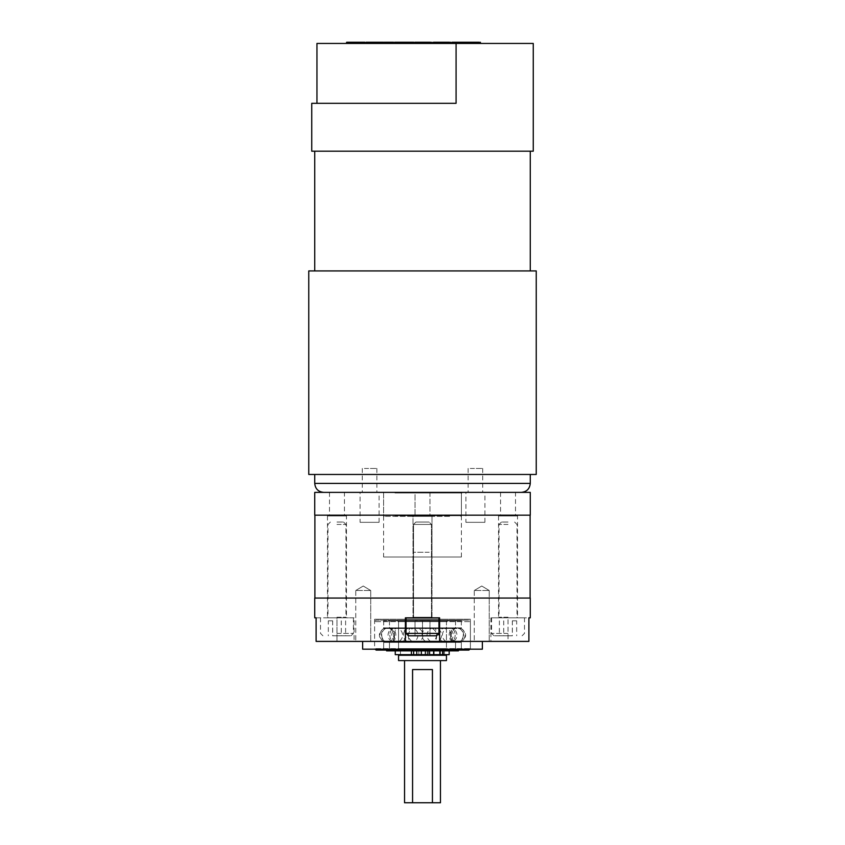 <?xml version="1.0" encoding="UTF-8"?>
<svg xmlns="http://www.w3.org/2000/svg" width="845" height="845" viewBox="0 0 845 845"><rect width="100%" height="100%" fill="white"/><g stroke="black" fill="none" stroke-linecap="round" stroke-linejoin="round"><path stroke-width="0.63" stroke-dasharray="4.22 3.17" d="M458.423 650.851L398.555 650.851L446.445 650.851L398.555 650.851L446.445 650.851L446.445 619.248L398.555 619.248L446.445 619.248M398.555 650.09L422.5 650.09L398.555 650.09L398.555 650.851L398.555 619.248M422.5 655.255L444.544 655.255L422.5 655.255M440.456 660.579L404.544 660.579L440.456 660.579M470.39 619.248L374.61 619.248L470.39 619.248L470.39 649.171L374.61 649.171L470.39 649.171M374.61 619.248L374.61 649.171M422.5 515.186L530.1 515.186L422.5 515.186M422.5 598.059L530.1 598.059L422.5 598.059M465.912 522.316L484.914 522.316L465.912 522.316L465.912 492.381L484.914 492.381L465.912 492.381M484.914 522.316L484.914 492.381M360.086 522.316L379.088 522.316L360.086 522.316L360.086 492.381L379.088 492.381L360.086 492.381M379.088 522.316L379.088 492.381M383.588 557.003L461.412 557.003L383.588 557.003L383.588 492.381L461.412 492.381L383.588 492.381M461.412 557.003L461.412 492.381M354.076 617.822L336.965 617.822L354.076 617.822L354.076 641.397L405.389 641.397L405.389 617.822L439.611 617.822L439.611 641.397L528.885 641.397L508.035 641.397L528.885 641.397L528.885 617.822L490.924 617.822L528.885 617.822M429.978 492.381L429.978 515.946L415.022 515.946L429.978 515.946L415.022 515.946L429.978 515.946L429.978 492.381L415.022 492.381L415.022 515.946L415.022 492.381L429.978 492.381M515.513 492.381L500.546 492.381L515.513 492.381L515.513 515.946L500.546 515.946L515.513 515.946M500.546 492.381L500.546 515.946M344.454 492.381L329.487 492.381L344.454 492.381L344.454 515.946L329.487 515.946L344.454 515.946M329.487 492.381L329.487 515.946M489.244 590.518L489.244 641.397L474.277 641.397L489.244 641.397L474.277 641.397L489.244 641.397L489.244 590.518L474.277 590.518L474.277 641.397L474.277 590.518L489.244 590.518L474.277 590.518L489.244 590.518L481.766 586.018L474.277 590.518L481.766 586.018L489.244 590.518M370.723 590.518L370.723 641.397L355.756 641.397L370.723 641.397L355.756 641.397L370.723 641.397L370.723 590.518L355.756 590.518L355.756 641.397L355.756 590.518L370.723 590.518L355.756 590.518L370.723 590.518L363.234 586.018L355.756 590.518L363.234 586.018L370.723 590.518M432.006 515.946L432.006 617.822L412.994 617.822L432.006 617.822L412.994 617.822L432.006 617.822L432.006 515.946L412.994 515.946L412.994 617.822L412.994 515.946L432.006 515.946M517.531 515.946L498.529 515.946L517.531 515.946L517.531 617.822L498.529 617.822L517.531 617.822M498.529 515.946L498.529 617.822M346.471 515.946L327.469 515.946L346.471 515.946L346.471 617.822L327.469 617.822L346.471 617.822M327.469 515.946L327.469 617.822M314.741 515.186L530.259 515.186M314.741 492.381L530.259 492.381M316.114 617.822L336.965 617.822L316.114 617.822L316.114 641.397L354.076 641.397M314.741 598.059L530.259 598.059M362.632 641.397L362.632 649.171L482.368 649.171L482.368 641.397L362.632 641.397L482.368 641.397M439.611 641.397L405.389 641.397L405.389 617.822L439.611 617.822L439.611 641.397L439.611 617.822L405.389 617.822L405.389 641.397M508.035 641.397L490.924 641.397L508.035 641.397L508.035 617.822L524.491 617.822L491.568 617.822L508.035 617.822L508.035 641.397M412.571 669.557L432.429 669.557M404.544 802.75L440.456 802.75M398.555 660.579L446.445 660.579M398.555 655.255L446.445 655.255M413.522 617.23L431.478 617.23L432.08 617.822L412.92 617.822L432.08 617.822L412.92 617.822L432.08 617.822L431.478 617.23L413.522 617.23L412.92 617.822L413.522 617.23L431.478 617.23L413.522 617.23L413.522 524.439L431.478 524.439L413.522 524.439L431.478 524.439L431.478 617.23L431.478 524.439L413.522 524.439L413.522 617.23M415.92 522.041L429.08 522.041L431.478 524.439L429.08 522.041L415.92 522.041L413.522 524.439L415.92 522.041L429.08 522.041L415.92 522.041M438.967 617.822L406.033 617.822L438.967 617.822L406.033 617.822L438.967 617.822L438.967 633.391L406.033 633.391L438.967 633.391L406.033 633.391L408.431 635.789L436.569 635.789L438.967 633.391M429.989 635.789L415.011 635.789L429.989 635.789L429.989 620.821L422.521 620.821L422.521 635.789L422.479 620.821L429.989 620.821L429.978 635.789L429.989 620.821L415.022 620.821L422.479 620.821L422.479 635.789L422.521 620.821L415.022 620.821L415.011 635.789L415.011 620.821L429.989 620.821L429.978 635.789M508.035 617.23L499.046 617.23L508.035 617.23M508.035 522.041L501.444 522.041L508.035 522.041M508.035 524.439L499.046 524.439L508.035 524.439M508.035 635.789L493.966 635.789L508.035 635.789M508.035 633.391L491.568 633.391L508.035 633.391M512.334 635.789L499.395 635.789L512.334 635.789L512.334 620.821L516.675 620.821L516.675 635.789M516.675 620.821L512.334 620.821M503.694 620.821L503.694 635.789M499.395 620.821L499.395 635.789M503.726 620.821L503.726 635.789M512.366 620.821L512.366 635.789M408.431 635.789L436.569 635.789L408.431 635.789M406.033 617.822L406.033 633.391M415.011 620.821L415.011 635.789L415.011 620.821M336.965 617.23L345.954 617.23L336.965 617.23M336.965 617.822L353.432 617.822L336.965 617.822L336.965 641.397L336.965 617.822M336.965 522.041L343.556 522.041L336.965 522.041M336.965 524.439L345.954 524.439L336.965 524.439M336.965 635.789L351.034 635.789L336.965 635.789M336.965 633.391L353.432 633.391L336.965 633.391M332.666 635.789L345.605 635.789L332.666 635.789L332.666 620.821L328.325 620.821L328.325 635.789M328.325 620.821L332.666 620.821M341.306 620.821L341.306 635.789M345.605 620.821L345.605 635.789M341.274 620.821L341.274 635.789M332.634 620.821L332.634 635.789M384.38 650.09L461.317 650.09L384.38 650.09M384.38 641.777L461.317 641.777L384.38 641.777M384.38 628.469L461.317 628.469L384.38 628.469M384.38 620.156L461.317 620.156L384.38 620.156M468.067 620.156L376.109 620.156L468.067 620.156M469.535 621.656L374.61 621.656L469.535 621.656M469.535 648.59L374.61 648.59L469.535 648.59M376.109 650.09L468.89 650.09M454.937 641.777L389.471 641.777L454.937 641.777M397.509 650.09L447.945 650.09L397.509 650.09M398.977 648.59L446.445 648.59L398.977 648.59M398.977 621.656L446.445 621.656L398.977 621.656M397.509 620.156L447.945 620.156L397.509 620.156M454.937 620.156L389.471 620.156L454.937 620.156M454.937 628.469L389.471 628.469L454.937 628.469M454.937 650.09L389.471 650.09L454.937 650.09M460.62 642.38L383.683 642.38L460.62 642.38M460.62 649.34L383.683 649.34L460.62 649.34M390.063 649.34L455.529 649.34L390.063 649.34M390.063 642.38L455.529 642.38L390.063 642.38M460.62 620.906L383.683 620.906L460.62 620.906M460.62 627.867L383.683 627.867L460.62 627.867M390.063 627.867L455.529 627.867L390.063 627.867M390.063 620.906L455.529 620.906L390.063 620.906M424.982 654.653L418.845 654.653L424.982 654.653M424.982 650.851L418.845 650.851L424.982 650.851M439.442 654.653L433.295 654.653L439.442 654.653M439.442 650.851L433.295 650.851L439.442 650.851M396.03 650.851L449.181 650.851L396.03 650.851M449.181 654.653L395.259 654.653M427.866 654.653L429.587 654.653M442.96 654.653L442.294 654.653L442.294 650.851L442.284 654.653L442.981 654.653M425.859 650.851L425.859 654.653M422.5 650.09L458.423 650.09L422.5 650.09M446.445 650.09L446.445 650.851L386.577 650.851M492.35 492.381L323.719 492.381L492.35 492.381M470.253 492.381L482.717 492.381L470.253 492.381M470.253 468.436L482.717 468.436L470.253 468.436M364.427 492.381L376.891 492.381L364.427 492.381M364.427 468.436L376.891 468.436L364.427 468.436M450.438 492.381L382.986 492.381L450.438 492.381M449.593 516.327L384.19 516.327L449.593 516.327M429.218 552.239L412.994 552.239L429.218 552.239M429.218 516.327L412.994 516.327L429.218 516.327M346.302 151.202L530.259 151.202L346.302 151.202M498.698 270.928L314.741 270.928L498.698 270.928M533.248 43.444L316.959 43.444M533.248 151.202L311.752 151.202M456.078 103.312L311.752 103.312M536.237 474.467L308.763 474.467M536.237 270.928L308.763 270.928M498.698 474.467L314.741 474.467L498.698 474.467M472.63 43.444L479.337 43.444L472.63 43.444L472.566 42.25M479.337 43.444L479.273 42.25L479.337 43.444M454.029 43.444L463.556 43.444L454.029 43.444L454.029 42.25L457.504 42.25L457.504 43.444L466.947 43.444L457.504 43.444L457.504 42.25L458.37 42.25L458.37 43.444M454.198 43.444L455.603 43.444L454.198 43.444L454.198 42.25L454.198 43.444M447.523 43.444L438.84 43.444L443.255 43.444L443.202 42.25L443.276 43.444L452.941 43.444L444.502 43.444L448.283 43.444L447.523 43.444L447.523 42.25L438.84 42.25L438.84 43.444M433.464 42.25L452.941 42.25L444.966 42.25L444.966 43.444L444.512 42.25L444.502 43.444L433.464 43.444L449.593 43.444L444.396 43.444L444.438 42.25L448.283 42.25L448.283 43.444M434.446 43.444L434.288 42.25L434.446 43.444M438.84 42.25L443.287 42.25L443.287 43.444L443.255 42.25L444.438 42.25L442.537 42.25L442.537 43.444M433.464 43.444L421.032 43.444L433.665 43.444L433.665 42.25L433.622 43.444M414.842 42.25L423.197 42.25L423.197 43.444L423.968 43.444L414.842 43.444L423.968 43.444L420.271 43.444L423.852 43.444L423.852 42.25L430.538 42.25L430.559 43.444M441.027 43.444L429.936 43.444L441.217 43.444L441.217 42.25L429.936 42.25L441.217 42.25L441.027 43.444M414.082 43.444L424.972 43.444L424.972 42.25L424.908 43.444L413.934 43.444L413.934 42.25L414.082 43.444M422.12 42.25L413.934 42.25L419.553 42.25L414.906 42.25L414.906 43.444L414.747 42.25L422.12 42.25L422.12 43.444M423.757 43.444L423.736 42.25L423.757 43.444M404.375 42.25L415.349 42.25L404.375 42.25L404.533 43.444L415.423 43.444L415.423 42.25L415.349 43.444L404.375 43.444M405.357 43.444L405.199 42.25L405.357 43.444M403.773 43.444L391.731 43.444L403.773 43.444M384.126 43.444L384.486 42.25L389.154 42.25L389.154 43.444L389.904 43.444L389.904 42.25L391.541 42.25L391.541 43.444M391.541 42.25L393.559 42.25L393.358 43.444M388.478 42.25L392.502 42.25L392.872 43.444L392.872 42.25L388.478 42.25L388.478 43.444M387.601 43.444L388.394 43.444L388.394 42.25L387.601 42.25M366.117 42.25L391.182 42.25L387.929 42.25L387.929 43.444L394.446 43.444L387.929 43.444L387.929 42.25L390.422 42.25L390.422 43.444L374.398 43.444L391.182 43.444L390.422 43.444L390.422 42.25L383.524 42.25L383.524 43.444M366.878 43.444L377.398 43.444L366.878 43.444M366.117 43.444L366.043 42.25L366.054 43.444M370.67 43.444L373.934 43.444L370.67 43.444L370.67 42.25L369.804 42.25L369.804 43.444M363.836 43.444L372.518 43.444L363.836 43.444M346.682 43.444L356.347 43.444L346.682 43.444M407.036 43.444L413.765 43.444L407.036 43.444M415.793 43.444L415.571 42.25L415.793 43.444M414.842 43.444L414.948 42.25M449.593 43.444L449.529 42.25L449.593 43.444M452.138 42.25L463.113 42.25L463.113 43.444L452.138 43.444L461.94 43.444L461.877 42.25L461.94 43.444L471.616 43.444L463.166 43.444L463.641 42.25L463.63 43.444M453.11 43.444L452.952 42.25L453.11 43.444M452.138 43.444L452.286 42.25M472.862 43.444L474.277 43.444L472.862 43.444L472.862 42.25L474.277 42.25L474.277 43.444M346.313 42.25L347.876 42.25L347.876 43.444M347.876 42.25L356.347 42.25L355.724 42.25L355.724 43.444M358.544 42.25L363.836 42.25L358.544 42.25L358.544 43.444M355.724 42.25L372.518 42.25L364.85 42.25L367.892 42.25L367.712 43.444M367.712 42.25L364.903 42.25M367.892 42.25L367.892 43.444M364.85 42.25L364.85 43.444M371.758 42.25L371.758 43.444M372.518 42.25L372.518 43.444M362.928 42.25L362.928 43.444M362.822 42.25L362.822 43.444M366.276 42.25L366.276 43.444M355.84 42.25L355.84 43.444M369.804 42.25L373.934 42.25L373.934 43.444M373.934 42.25L370.67 42.25M373.057 42.25L373.057 43.444M376.532 42.25L376.532 43.444M372.592 42.25L372.592 43.444M371.124 42.25L371.124 43.444M377.208 42.25L382.51 42.25L377.208 42.25L377.208 43.444M383.524 42.25L386.556 42.25L386.387 43.444M386.387 42.25L383.429 42.25M386.556 42.25L386.556 43.444M391.182 42.25L394.446 42.25L391.182 42.25L391.182 43.444L391.182 42.25L387.929 42.25L388.689 42.25L388.689 43.444L388.689 42.25L391.182 42.25L391.182 43.444M381.591 42.25L381.591 43.444M381.486 42.25L381.486 43.444M384.95 42.25L384.95 43.444M374.504 42.25L374.504 43.444M374.398 42.25L374.398 43.444M393.685 42.25L393.685 43.444L393.685 42.25M394.446 42.25L394.446 43.444L394.446 42.25M391.943 42.25L391.943 43.444M390.633 42.25L390.633 43.444M388.795 42.25L388.795 43.444M393.538 43.444L393.358 42.25M389.154 42.25L389.904 42.25L389.154 42.25M394.657 42.25L391.731 42.25L391.731 43.444M391.731 42.25L402.04 42.25L398.185 42.25L398.998 42.25L398.998 43.444M398.998 42.25L403.889 42.25M398.185 42.25L398.185 43.444M402.04 42.25L402.04 43.444M392.545 42.25L392.545 43.444M409.994 42.25L409.994 43.444M408.473 42.25L408.473 43.444M413.448 42.25L413.448 43.444M414.187 42.25L414.187 43.444L414.187 42.25M412.571 42.25L412.571 43.444M409.846 42.25L409.846 43.444M419.553 42.25L419.553 43.444M418.021 42.25L418.021 43.444M422.996 42.25L422.996 43.444M419.395 42.25L419.395 43.444M404.924 42.25L413.765 42.25L412.973 42.25L412.973 43.444M407.66 42.25L410.184 42.25L406.508 42.25L407.66 42.25L407.66 43.444L410.184 43.444L407.66 43.444M411.811 42.25L411.811 43.444M412.782 42.25L412.782 43.444M411.916 42.25L411.916 43.444M410.945 42.25L410.945 43.444M405.082 42.25L405.082 43.444M410.184 42.25L410.184 43.444M406.508 42.25L406.508 43.444M420.419 42.25L420.419 43.444M424 42.25L424 43.444L423.968 42.25L423.197 42.25L423.968 42.25M420.271 42.25L420.271 43.444M421.148 42.25L421.148 43.444M420.387 42.25L420.387 43.444M430.475 42.25L430.475 43.444M425.827 42.25L429.746 42.25L429.714 43.444L429.746 42.25L425.827 42.25L425.827 43.444M423.831 42.25L423.831 43.444M436.062 42.25L436.062 43.444M436.231 42.25L436.231 43.444M427.76 42.25L427.76 43.444M427 42.25L427 43.444M421.412 42.25L421.412 43.444M421.254 42.25L421.254 43.444M438.291 42.25L431.563 42.25L438.291 42.25L438.291 43.444L441.47 43.444L431.563 43.444L438.291 43.444M441.47 42.25L440.456 42.25L440.456 43.444L441.47 43.444L441.47 42.25M438.397 42.25L438.397 43.444M434.636 42.25L434.636 43.444M429.936 42.25L429.936 43.444M431.563 42.25L431.563 43.444M434.995 42.25L434.995 43.444M424.507 42.25L424.507 43.444M429.735 42.25L429.735 43.444M426.355 42.25L426.355 43.444M425.098 42.25L425.098 43.444M424.264 42.25L424.264 43.444M422.5 42.25L422.5 43.444M425.373 42.25L425.373 43.444M439.083 42.25L439.083 43.444M431.848 42.25L431.647 43.444L431.637 42.25M442.537 42.25L449.593 42.25M441.66 42.25L441.66 43.444M438.935 42.25L438.935 43.444M448.283 42.25L447.523 42.25M447.776 42.25L447.776 43.444M452.181 42.25L452.181 43.444M452.941 42.25L452.941 43.444M444.333 42.25L444.333 43.444M439.59 42.25L439.59 43.444M455.603 42.25L455.603 43.444L455.603 42.25L454.198 42.25L455.603 42.25M458.37 42.25L463.556 42.25L457.398 42.25L457.398 43.444M457.398 42.25L454.029 42.25M458.824 42.25L458.824 43.444M462.733 42.25L462.733 43.444M459.353 42.25L459.353 43.444M458.592 42.25L458.592 43.444M463.556 42.25L463.556 43.444L463.525 42.25M458.096 42.25L458.096 43.444M457.261 42.25L457.261 43.444M455.497 42.25L455.497 43.444M445.283 42.25L448.875 42.25L445.188 42.25L445.188 43.444L448.875 43.444L445.188 43.444L445.283 42.25M448.716 42.25L448.875 43.444L448.716 42.25M444.576 42.25L444.576 43.444M443.773 42.25L443.773 43.444M442.59 42.25L442.59 43.444M457.758 42.25L457.758 43.444M450.681 42.25L450.3 43.444M460.324 42.25L460.324 43.444M467.94 42.25L457.504 42.25L461.94 42.25L461.93 43.444L461.962 42.25L463.007 42.25L463.007 43.444M457.599 42.25L457.599 43.444M463.63 42.25L466.947 42.25M463.166 42.25L463.166 43.444M466.451 42.25L466.451 43.444M463.007 42.25L479.337 42.25M458.265 42.25L458.265 43.444M474.563 42.25L472.63 42.25M475.017 42.25L478.619 42.25L474.932 42.25L474.932 43.444L478.619 43.444L474.932 43.444L475.017 42.25M478.45 42.25L478.619 43.444L478.45 42.25M471.288 42.25L471.288 43.444M474.14 42.25L474.14 43.444M474.309 42.25L474.309 43.444M473.517 42.25L473.517 43.444M472.334 42.25L472.334 43.444M436.675 635.123A7.256 2.387 90 0 1 434.298 642.38A7.256 7.256 0 0 0 441.555 635.123A7.256 7.256 0 0 0 434.298 627.867A7.256 2.387 90 0 1 436.675 635.123M455.17 635.123A7.256 5.492 90 0 1 449.677 642.38A7.256 7.256 0 0 0 456.934 635.123A7.256 7.256 0 0 0 449.677 627.867A7.256 5.492 90 0 1 455.17 635.123M463.282 635.123A7.256 6.855 -90 0 1 456.427 642.38A7.256 7.256 0 0 0 463.683 635.123A7.256 7.256 0 0 0 456.427 627.867A7.256 6.855 -90 0 1 463.282 635.123M450.723 635.123A7.256 4.743 -90 0 1 445.98 642.38A7.256 7.256 0 0 0 453.237 635.123A7.256 7.256 0 0 0 445.98 627.867A7.256 4.743 -90 0 1 450.723 635.123M408.325 635.123A7.256 2.387 -90 0 0 410.702 642.38A7.256 7.256 0 0 0 417.958 635.123A7.256 7.256 0 0 0 410.702 627.867A7.256 2.387 -90 0 0 408.325 635.123M389.83 635.123A7.256 5.492 -90 0 0 395.323 642.38A7.256 7.256 0 0 0 402.579 635.123A7.256 7.256 0 0 0 395.323 627.867A7.256 5.492 -90 0 0 389.83 635.123M381.718 635.123A7.256 6.855 90 0 0 388.573 642.38A7.256 7.256 0 0 0 395.83 635.123A7.256 7.256 0 0 0 388.573 627.867A7.256 6.855 90 0 0 381.718 635.123M394.277 635.123A7.256 4.743 90 0 0 399.02 642.38A7.256 7.256 0 0 0 406.276 635.123A7.256 7.256 0 0 0 399.02 627.867A7.256 4.743 90 0 0 394.277 635.123M530.259 483.403L314.741 483.403M394.985 492.973L461.412 492.973L394.985 492.973M394.985 515.725L461.412 515.725L394.985 515.725M372.455 42.25L372.455 43.444M439.263 42.25L439.263 43.444M432.154 42.25L432.154 43.444M446.044 42.25L446.044 43.444M449.276 42.25L449.276 43.444M449.783 42.25L449.783 43.444M464.708 42.25L464.708 43.444M468.457 42.25L468.457 43.444M444.544 654.653L444.544 650.851L444.544 654.653M490.924 617.822L490.924 641.397M400.456 654.653L400.456 650.851L400.456 654.653M514.616 522.041L517.013 524.439L517.013 617.23L517.605 617.822M522.094 635.789L524.491 633.391L524.491 617.822M491.568 617.822L491.568 633.391L493.966 635.789M501.444 522.041L499.046 524.439L499.046 617.23L498.455 617.822M330.384 522.041L327.987 524.439L327.987 617.23L327.395 617.822M322.906 635.789L320.508 633.391L320.508 617.822M353.432 617.822L353.432 633.391L351.034 635.789M343.556 522.041L345.954 524.439L345.954 617.23L346.545 617.822M461.317 620.156L461.317 628.469C467.031 632.905 467.031 637.341 461.317 641.777L461.317 650.09M376.109 620.156L374.61 621.656L374.61 648.59L375.191 649.171M469.809 649.171L470.39 648.59L470.39 621.656L468.89 620.156M383.683 620.156L383.683 628.469C377.968 632.905 377.968 637.341 383.683 641.777L383.683 650.09M389.471 650.09L389.471 641.777C392.249 640.415 393.696 638.207 393.833 635.123C393.696 632.039 392.249 629.821 389.471 628.469L389.471 620.156M455.529 650.09L455.529 641.777C452.751 640.415 451.304 638.207 451.167 635.123C451.304 632.039 452.751 629.821 455.529 628.469L455.529 620.156M447.945 620.156L446.445 621.656L446.445 648.59L447.945 650.09M397.055 650.09L398.555 648.59L398.555 621.656L397.055 620.156M415.751 627.867A7.256 7.256 0 0 0 408.505 635.123A7.256 7.256 0 0 0 415.751 642.38A7.256 7.256 0 0 0 423.007 635.123A7.256 7.256 0 0 0 415.751 627.867M434.298 627.867A7.256 7.256 0 0 0 427.042 635.123A7.256 7.256 0 0 0 434.298 642.38M449.677 627.867A7.256 7.256 0 0 0 442.421 635.123A7.256 7.256 0 0 0 449.677 642.38M457.779 627.867A7.256 7.256 0 0 0 450.522 635.123A7.256 7.256 0 0 0 457.779 642.38A7.256 7.256 0 0 0 465.035 635.123A7.256 7.256 0 0 0 457.779 627.867M456.427 627.867A7.256 7.256 0 0 0 449.17 635.123A7.256 7.256 0 0 0 456.427 642.38M445.98 627.867A7.256 7.256 0 0 0 438.724 635.123A7.256 7.256 0 0 0 445.98 642.38M429.249 642.38A7.256 7.256 0 0 0 436.495 635.123A7.256 7.256 0 0 0 429.249 627.867A7.256 7.256 0 0 0 421.993 635.123A7.256 7.256 0 0 0 429.249 642.38M410.702 627.867A7.256 7.256 0 0 0 403.445 635.123A7.256 7.256 0 0 0 410.702 642.38M395.323 627.867A7.256 7.256 0 0 0 388.066 635.123A7.256 7.256 0 0 0 395.323 642.38M387.221 642.38A7.256 7.256 0 0 0 394.478 635.123A7.256 7.256 0 0 0 387.221 627.867A7.256 7.256 0 0 0 379.965 635.123A7.256 7.256 0 0 0 387.221 642.38M388.573 627.867A7.256 7.256 0 0 0 381.317 635.123A7.256 7.256 0 0 0 388.573 642.38M399.02 627.867A7.256 7.256 0 0 0 391.763 635.123A7.256 7.256 0 0 0 399.02 642.38M383.683 642.38L383.683 649.34M455.529 642.38L455.529 649.34M389.471 642.38L389.471 649.34M461.317 642.38L461.317 649.34M383.683 620.906L383.683 627.867M455.529 620.906L455.529 627.867M389.471 620.906L389.471 627.867M461.317 620.906L461.317 627.867M418.845 650.851L418.845 654.653M433.295 650.851L433.295 654.653M439.527 650.851L439.527 654.653M425.077 650.851L425.077 654.653M482.717 468.436L482.717 492.381M376.891 468.436L376.891 492.381M382.986 492.381L383.588 492.973L383.588 515.725L384.19 516.327M412.994 552.239L412.994 516.327M384.591 43.444L384.591 42.25M388.837 43.444L388.837 42.25M389.989 43.444L389.989 42.25M402.547 43.444L402.547 42.25M403.709 43.444L403.709 42.25M412.096 43.444L412.096 42.25M413.258 43.444L413.258 42.25M425.88 43.444L425.88 42.25M424.781 43.444L424.781 42.25M414.166 43.444L414.166 42.25M443.15 43.444L443.15 42.25M441.935 43.444L441.935 42.25M430.644 43.444L430.644 42.25M432.798 43.444L432.798 42.25M444.079 43.444L444.079 42.25M453.902 43.444L453.902 42.25M455.899 43.444L455.899 42.25M464.845 43.444L464.845 42.25M444.491 43.444L444.491 42.25M451.473 43.444L451.473 42.25M474.225 43.444L474.225 42.25M460.81 516.327L461.412 515.725L461.412 492.973M432.006 552.239L432.006 516.327M362.283 468.436L362.283 492.381M468.109 468.436L468.109 492.381"/><path stroke-width="1.27" d="M446.445 660.579L398.555 660.579L398.555 655.255L446.445 655.255L446.445 660.579M440.456 660.579L440.456 802.75L432.429 802.75L432.429 669.557L412.571 669.557L412.571 802.75L404.544 802.75L404.544 660.579M530.259 617.822L528.885 617.822L528.885 641.397L439.611 641.397L439.611 617.822L405.389 617.822L405.389 641.397L316.114 641.397L316.114 617.822L314.741 617.822L314.741 598.059L530.259 598.059L530.259 617.822L528.885 617.822M530.259 515.186L314.741 515.186L314.741 492.381L530.259 492.381L530.259 515.186M314.741 617.822L316.114 617.822M482.368 641.397L482.368 649.171L362.632 649.171L362.632 641.397M405.389 641.397L439.611 641.397M432.429 802.75L412.571 802.75M436.569 635.789L408.431 635.789L406.033 633.391L438.967 633.391L436.569 635.789M406.033 617.822L406.033 633.391M438.967 617.822L438.967 633.391M469.809 649.171L468.89 650.09L376.109 650.09L375.191 649.171M395.259 650.851L395.259 654.653L411.409 654.653L411.409 650.851M429.587 650.851L429.587 654.653L440.087 654.653L440.087 650.851M442.96 650.851L442.981 654.653L440.087 654.653M421.349 650.851L421.349 654.653L427.866 654.653L427.866 650.851M421.349 654.653L416.775 654.653L416.775 650.851M413.627 650.851L413.627 654.653L416.775 654.653M413.627 654.653L411.409 654.653M443.224 650.851L443.224 654.653L449.181 654.653L449.181 650.851M443.224 654.653L442.981 650.851M433.844 650.851L433.844 654.653M386.577 650.09L386.577 650.851L458.423 650.851L458.423 650.09M311.752 151.202L533.248 151.202L533.248 43.444L456.078 43.444L456.078 103.312L311.752 103.312L311.752 151.202M316.959 103.312L316.959 43.444L456.078 43.444M308.763 474.467L536.237 474.467L536.237 270.928L308.763 270.928L308.763 474.467M364.903 43.444L364.903 42.25L346.682 42.25L346.682 43.444M346.682 42.25L346.313 43.444M347.992 42.25L347.992 43.444M355.587 42.25L355.587 43.444M356.347 42.25L356.347 43.444M363.836 42.25L363.836 43.444M363.075 42.25L363.075 43.444M383.429 43.444L383.429 42.25L366.878 42.25L366.878 43.444L366.878 42.25L366.117 42.25L366.117 43.444M370.437 42.25L370.437 43.444M371.43 42.25L371.43 43.444M371.652 42.25L371.652 43.444M377.398 42.25L377.398 43.444M382.51 42.25L382.51 43.444M381.739 42.25L381.739 43.444M388.394 42.25L385.362 42.25L385.362 43.444M385.362 42.25L384.887 43.444M393.559 42.25L387.601 42.25L387.601 43.444M388.035 42.25L388.035 43.444M393.358 42.25L393.358 43.444M384.887 42.25L384.126 42.25L384.126 43.444M413.765 43.444L413.765 42.25L403.773 42.25L403.773 43.444M403.773 42.25L394.657 42.25L394.657 43.444M403.889 42.25L403.889 43.444M404.375 42.25L404.375 43.444M407.036 42.25L407.036 43.444M404.924 42.25L404.924 43.444M411.05 42.25L411.05 43.444M413.004 42.25L413.004 43.444M425.827 42.25L414.842 42.25L414.842 43.444M418.74 42.25L418.74 43.444M421.032 42.25L421.032 43.444M424.401 42.25L424.401 43.444M430.538 42.25L425.595 42.25L425.595 43.444M430.559 42.25L430.559 43.444M442.537 42.25L433.464 42.25L433.464 43.444M437.562 42.25L437.562 43.444M449.593 42.25L441.544 42.25L441.544 43.444M444.396 42.25L444.396 43.444M449.54 42.25L449.54 43.444M466.947 43.444L466.947 42.25L452.138 42.25L452.138 43.444M456.226 42.25L456.226 43.444M461.201 42.25L461.201 43.444M466.186 42.25L466.186 43.444M472.566 43.444L472.566 42.25L466.451 42.25M470.855 42.25L470.855 43.444M471.616 42.25L471.616 43.444M474.277 43.444L474.277 42.25L472.862 42.25L472.862 43.444M479.337 42.25L474.14 42.25M479.284 42.25L479.284 43.444M314.741 474.467L314.741 483.403L530.259 483.403C529.72 488.854 526.731 491.843 521.28 492.381M442.886 42.25L442.886 43.444M467.94 42.25L467.94 43.444M444.544 655.255L444.544 654.653M530.1 515.186L530.1 598.059M314.9 515.186L314.9 598.059M400.456 655.255L400.456 654.653M314.741 483.403C315.28 488.854 318.269 491.843 323.719 492.381M461.412 492.973L462.014 492.381M314.741 151.202L314.741 270.928M530.259 474.467L530.259 483.403M530.259 151.202L530.259 270.928M431.848 43.444L431.848 42.25M450.681 43.444L450.681 42.25M463.176 43.444L463.176 42.25M474.563 43.444L474.563 42.25M480.425 43.444L480.425 42.25"/></g></svg>
